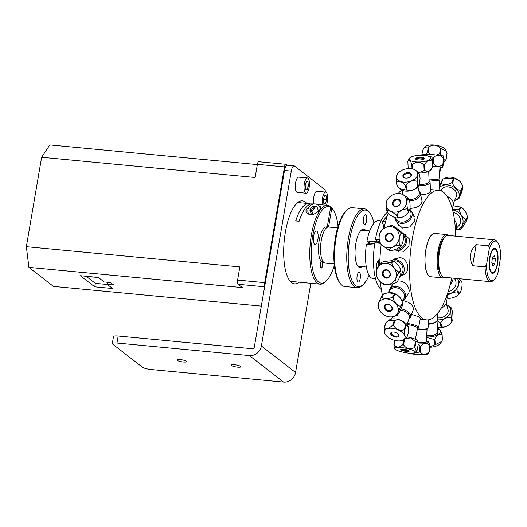 <?xml version="1.0" encoding="UTF-8"?>
<svg xmlns="http://www.w3.org/2000/svg" width="527" height="527" viewBox="0 0 527 527"><rect width="100%" height="100%" fill="white"/><g stroke="black" fill="none" stroke-linecap="round" stroke-linejoin="round"><path stroke-width="0.79" d="M118.18 336.022A6.963 1.397 -170.3 0 0 113.503 336.549L112.304 343.551A6.963 1.397 9.7 0 1 116.981 343.024L118.18 336.022L252.328 348.736A1.805 1.653 -52.2 0 0 254.31 347.155L284.508 170.484L291.286 171.13A6.963 2.391 -84.6 0 1 294.132 165.893A6.963 2.391 -84.6 0 1 294.626 166.097L324.415 189.213A6.963 2.391 -84.6 0 1 325.587 192.105M291.286 171.13L261.399 346.002A10.915 10.013 127.8 0 1 249.39 355.573L283.559 382.088L151.15 369.539A6.963 1.397 9.7 0 1 142.448 367.22L112.659 344.105A6.963 1.397 9.7 0 1 112.304 343.551M177.171 360.369A4.934 0.988 9.7 0 1 176.92 359.974A4.934 0.988 9.7 0 1 181.077 359.697A4.934 0.988 9.7 0 1 186.393 361.239A4.934 0.988 9.7 0 1 186.644 361.634A4.934 0.988 9.7 0 1 182.48 361.911A4.934 0.988 9.7 0 1 177.171 360.369M294.132 165.893L287.353 165.247A6.963 2.391 95.4 0 0 284.508 170.484M249.39 355.573L116.981 343.024M299.184 282.189A41.673 14.321 -84.6 0 1 294.527 283.849A41.673 14.321 -84.6 0 1 284.205 241.004A41.673 14.321 -84.6 0 1 302.393 200.866A41.673 14.321 -84.6 0 1 306.655 203.369M299.876 202.73A41.673 14.321 95.4 0 0 298.895 201.736M291.253 282.334A41.673 14.321 95.4 0 0 292.406 281.55M310.811 283.295L295.561 372.51L261.399 346.002M240.622 366.384A4.934 0.988 9.7 0 1 240.872 366.772A4.934 0.988 9.7 0 1 236.709 367.049A4.934 0.988 9.7 0 1 231.399 365.507A4.934 0.988 9.7 0 1 231.142 365.112A4.934 0.988 9.7 0 1 235.305 364.836A4.934 0.988 9.7 0 1 240.622 366.384M283.559 382.088A10.915 10.013 -52.2 0 0 295.561 372.51M305.482 189.377L305.173 185.129L306.431 181.341L307.999 181.802L308.308 186.051L307.05 189.839L305.482 189.377M308.308 186.051L305.219 185.761M307.999 181.802L306.332 181.644M307.465 177.974L298.71 177.144A7.648 2.628 95.4 0 0 295.37 184.509A7.648 2.628 95.4 0 0 297.268 192.375L306.022 193.205A7.648 2.628 95.4 0 0 308.512 190.036A7.648 2.628 95.4 0 0 309.389 182.223A7.648 2.628 95.4 0 0 307.465 177.974A7.648 2.628 95.4 0 0 304.125 185.339A7.648 2.628 95.4 0 0 306.022 193.205M326.332 205.234A7.648 2.628 95.4 0 0 327.656 197.006A7.648 2.628 95.4 0 0 325.686 192.111A7.648 2.628 95.4 0 0 322.834 196.551A7.648 2.628 95.4 0 0 322.59 204.878M325.686 192.111L316.931 191.281A7.648 2.628 95.4 0 0 314.092 195.669A7.648 2.628 95.4 0 0 313.815 203.969M323.328 200.043L324.388 195.86L326.022 195.543L326.602 199.41L325.541 203.6L323.901 203.916L323.328 200.043M325.541 203.6L323.835 203.435M326.602 199.41L323.558 199.127M264.765 286.009A3.472 1.192 -84.6 0 1 264.706 282.656L284.494 166.901A3.472 1.192 -84.6 0 1 285.911 164.292L258.797 161.723A3.472 1.192 95.4 0 0 257.38 164.332L255.127 177.5L41.633 157.263L49.834 144.912L257.334 164.582M285.911 164.292A3.472 1.192 -84.6 0 1 286.154 164.398L287.248 165.247M107.324 284.415L112.633 288.532L94.741 286.833L80.433 275.733L98.325 277.433L104.168 281.965L110.571 282.571L113.727 285.021L107.324 284.415L107.686 282.294M86.211 276.286L95.334 283.361L107.449 284.508M94.741 286.833L95.334 283.361M237.591 280.081A3.472 1.192 95.4 0 0 238.112 284.284L242.394 287.604L28.899 267.367L26.35 246.682L239.844 266.919L237.591 280.081L264.706 282.656M41.633 157.263L26.35 246.682M28.899 267.367L53.431 286.405L261.326 306.108M98.477 277.545L86.356 276.398M313.506 204.021L312.346 203.909A39.584 13.603 95.4 0 0 299.132 221.248L295.719 220.925A39.584 13.603 -84.6 0 1 308.927 203.587A39.584 13.603 -84.6 0 1 310.607 204.061M318.927 205.714L319.79 206.149C323.394 206.966 315.482 217.552 307.281 213.606C305.726 212.065 305.541 210.504 306.721 208.909L309.079 206.927M329.757 206.123A39.584 13.603 95.4 0 0 327.537 205.352A39.584 13.603 95.4 0 0 310.739 239.265A39.584 13.603 95.4 0 0 317.267 282.992A39.584 13.603 95.4 0 0 320.067 284.172A39.584 13.603 95.4 0 0 325.284 281.905L326.312 280.937A38.445 13.215 -84.6 0 1 311.411 247.585A38.445 13.215 -84.6 0 1 330.64 207.328L329.757 206.123M330.37 206.966L331.786 208.218L328.571 227.005M331.786 208.218A38.445 13.215 -84.6 0 1 333.064 209.7L332.234 208.554A39.584 13.603 95.4 0 0 330.903 207.012M333.064 209.7A38.445 13.215 -84.6 0 1 338.038 226.419M334.335 265.45A38.445 13.215 -84.6 0 1 326.312 280.937M327.267 227.025L330.64 207.328M314.132 207.197L313.796 209.166M317.893 239.442A6.785 2.332 -84.6 0 1 315.12 244.541A6.785 2.332 -84.6 0 1 313.44 237.572A6.785 2.332 -84.6 0 1 316.398 231.037A6.785 2.332 -84.6 0 1 317.893 239.442M323.67 262.808A18.037 6.199 -84.6 0 1 322.761 262.742A3.623 1.245 -84.6 0 1 321.885 267.591A3.623 1.245 -84.6 0 1 320.297 266.359A3.623 1.245 -84.6 0 1 321.088 261.445A18.037 6.199 -84.6 0 1 319.224 240.345A18.037 6.199 -84.6 0 1 327.063 227.005M317.406 207.987A4.756 4.361 -52.2 0 0 316.477 208.086M320.245 208.554A6.601 6.054 -52.2 0 0 318.143 205.102A6.601 6.054 -52.2 0 0 315.186 203.942A6.601 6.054 -52.2 0 0 308.809 207.355A6.601 6.054 -52.2 0 0 308.987 214.436M313.69 214.206L311.279 213.975L309.784 209.911L312.603 206.255L316.918 206.663L318.413 210.728L317.116 212.414M315.548 206.531A6.601 6.054 -52.2 0 0 311.141 210.958M309.784 209.911L311.938 211.577L312.873 214.127M317.478 208.185L314.751 207.928L311.938 211.577M322.445 265.186A2.938 1.008 -84.6 0 1 320.64 266.57A2.938 1.008 -84.6 0 1 321.477 261.649A2.938 1.008 -84.6 0 1 322.445 265.186M321.022 261.352L323.005 261.544M324.368 262.841L322.471 262.663M334.19 263.955L325.218 263.105A18.129 6.232 -84.6 0 1 324.869 263.039A18.129 6.232 -84.6 0 1 321.239 240.641A18.129 6.232 -84.6 0 1 328.644 227.012L337.609 227.862M367.8 244.442L367.951 243.54A19.927 6.844 -84.6 0 1 368.281 241.952M377.938 243.072L376.344 241.84A29.005 9.967 -84.6 0 1 376.64 240.384M378.827 242.618A21.778 7.483 95.4 0 0 378.709 243.145M378.122 241.531A29.005 9.967 95.4 0 0 378.03 241.998L379.624 243.237M376.719 270.061L376.469 265.153C376.831 262.525 377.991 260.49 379.941 259.04M388.155 213.257A65.111 22.378 -84.6 0 0 383.966 228.356L382.602 221.505L387.352 215.695M378.03 241.998L378.821 242.071L375.402 239.416L379.012 239.759M379.697 243.243L374.822 242.782A39.874 13.702 -84.6 0 0 381.357 289.554M367.951 243.54L369.743 243.711L369.842 243.158L366.99 240.951A29.005 9.967 -84.6 0 1 378.538 220.82L381.001 221.05M375.527 278.796L373.063 278.559A29.005 9.967 -84.6 0 1 366.417 244.311L374.493 245.075M374.697 243.619L369.842 243.158M366.99 240.951L376.344 241.84M375.402 239.416A39.874 13.702 -84.6 0 1 387.589 212.223M379.789 263.592A4.005 0.804 -170.3 0 0 378.109 263.955A4.005 0.804 -170.3 0 0 378.169 264.132L378.913 265.147M382.477 223.889L382.8 222.025A6.449 1.291 9.7 0 1 385.659 221.445M444.795 277.347A21.752 7.477 -84.6 0 1 442.825 277.894L430.678 276.741A21.752 7.477 -84.6 0 1 426.798 272.466A21.752 7.477 -84.6 0 1 426.244 247.934A21.752 7.477 -84.6 0 1 434.782 233.428L446.929 234.581A21.752 7.477 -84.6 0 1 448.767 235.483M440.249 245.365A21.752 7.477 -84.6 0 1 440.381 247.268M438.774 264.198A21.752 7.477 -84.6 0 1 438.286 266.049M442.825 277.894A21.752 7.477 -84.6 0 1 438.945 273.618A21.752 7.477 -84.6 0 1 438.392 249.087A21.752 7.477 -84.6 0 1 446.929 234.581M440.816 274.093A19.413 6.673 -84.6 0 1 438.233 255.608A19.413 6.673 -84.6 0 1 444.248 237.934M403.122 300.66C407.964 301.609 411.297 303.697 413.135 306.931L413.194 309.85M392.457 284.791L393.076 283.717M397.674 281.029L399.697 280.983C406.165 281.372 411.31 289.718 408.293 293.809L407.786 294.468M403.57 274.692A9.137 8.267 -119.2 0 0 404.169 274.429M395.303 258.474A9.137 8.267 -119.2 0 0 394.743 258.862M394.124 259.205L399.664 257.644C407.845 257.973 410.81 271.333 403.893 274.587L402.977 275.022M422.101 201.38A9.137 5.566 -12.3 0 0 422.101 201.373L420.322 193.238A9.064 5.52 -12.3 0 0 418.912 191.077M421.837 200.188L422.041 200.767C421.593 205.346 417.641 207.888 410.177 208.396L409.973 208.376M430.526 191.36L430.612 191.624C430.012 193.238 426.705 194.318 420.678 194.865M382.483 295.416A65.111 22.378 -84.6 0 1 380.395 281.925M379.783 263.665A65.111 22.378 -84.6 0 1 381.179 244.607M398.234 193.514A65.111 22.378 -84.6 0 1 401.646 190.082M385.514 305.331A65.111 22.378 -84.6 0 1 385.316 304.85M451.771 278.012A65.111 22.378 -84.6 0 1 426.534 319.896A65.111 22.378 -84.6 0 1 414.92 307.103A65.111 22.378 -84.6 0 1 413.254 233.685A65.111 22.378 -84.6 0 1 438.82 190.26A65.111 22.378 -84.6 0 1 455.743 236.149M435.269 233.474A21.811 7.497 95.4 0 0 426.33 247.176A21.811 7.497 95.4 0 0 426.725 272.505A21.811 7.497 95.4 0 0 431.165 276.787M438.28 265.97A21.811 7.497 95.4 0 0 438.767 264.086M440.355 247.374A21.811 7.497 95.4 0 0 440.223 245.437M438.82 190.26L430.447 189.601M413.715 215.339L414.499 221.327L409.775 226.933L402.556 228.046L397.641 223.725M404.301 234.12L409.281 238.81L408.972 246.188L403.636 251.287L396.614 250.542M411.6 314.342L418.326 316.641L420.329 318.486M486.566 264.633L485.071 266.893A21.027 7.226 95.4 0 0 490.538 281.688A21.027 7.226 95.4 0 0 493.305 280.483L494.352 279.494A19.868 6.825 -84.6 0 1 486.566 264.633L489.352 248.316A19.868 6.825 -84.6 0 1 497.837 242.683A19.868 6.825 -84.6 0 1 500.65 257.084L497.863 273.394A19.868 6.825 -84.6 0 1 494.352 279.494M485.071 266.893L472.6 265.713C468.766 257.354 469.972 250.338 476.197 244.66L488.674 245.845L489.352 248.316M472.6 265.713L476.197 244.66M490.538 281.688L444.175 277.288A21.027 7.226 -84.6 0 1 438.965 255.674A21.027 7.226 -84.6 0 1 448.141 235.424L494.504 239.818A21.027 7.226 95.4 0 0 488.674 245.845M497.837 242.683L497.001 241.524A21.027 7.226 95.4 0 0 495.993 240.444A21.027 7.226 95.4 0 0 494.504 239.818M491.533 272.986A12.562 4.315 -84.6 0 1 491.223 252.137A12.562 4.315 -84.6 0 1 498.061 257.44A12.562 4.315 -84.6 0 1 491.533 272.986M494.787 263.994L492.956 266.03L491.777 262.894L492.429 257.716L494.26 255.681L495.439 258.816L494.787 263.994L492.093 263.737M495.439 258.816L492.323 258.52M494.293 271.649A11.772 4.045 -84.6 0 1 489.695 259.429A11.772 4.045 -84.6 0 1 496.836 251.484A11.772 4.045 -84.6 0 1 494.293 271.649M429.077 179.885L439.755 180.992L438.925 180.003L438.042 179.845L438.925 180.01L440.025 167.006L432.469 166.176M438.042 179.845L429.037 178.982L438.042 179.845M432.469 166.117L441.455 167.013L442.614 167.23L440.012 167.171M442.654 164.628C442.568 167.935 442.772 167.863 443.266 164.411L442.897 164.358C439.38 167.415 436.139 167.092 433.187 163.39L432.338 163.357M443.266 164.411L443.78 158.311C443.866 155.004 443.655 155.076 443.167 158.528M433.187 163.39L433.708 157.296C437.226 154.24 440.467 154.563 443.418 158.265L442.897 164.358M424.275 155.32L432.904 157.224L432.384 163.324M421.758 155.188L422.022 154.075L422.153 155.195M443.721 155.933L430.467 154.312L422.022 154.075L422.614 150.274L424.709 147.244L428.273 146.881L427.417 152.415L426.415 154.016M432.904 157.224L433.708 157.296M443.418 158.265L443.78 158.311M439.755 180.992L438.971 190.28M429.037 182.078A8.149 2.563 177.3 0 1 419.42 184.555A8.149 2.563 177.3 0 0 429.037 182.078A8.149 2.563 177.3 0 0 429.156 181.591A8.149 2.563 177.3 0 1 429.037 182.078M418.109 184.49A8.149 2.563 177.3 0 1 417.496 184.437A8.149 2.563 177.3 0 0 418.109 184.49M424.057 167.151A8.149 2.563 177.3 0 1 424.769 167.243M424.722 166.315A10.751 3.379 -2.7 0 0 424.018 166.255M412.588 167.619A10.751 3.379 -2.7 0 0 411.989 167.863M419.084 173.442L420.118 178.185L419.321 184.779L418.339 185.524L417.298 180.781C417.318 175.708 417.918 173.258 419.084 173.442A12.332 7.516 -12.3 0 0 418.8 173.014A10.751 3.379 -2.7 0 0 431.007 169.747A10.751 3.379 -2.7 0 0 431.014 169.74M411.976 167.593L412.575 167.303M423.991 165.741L424.683 165.531M432.371 167.243L432.509 167.033A12.332 3.873 177.3 0 1 432.443 167.171A12.332 3.873 177.3 0 1 432.371 167.29C430.039 171.545 427.549 172.586 424.914 170.405A12.332 3.873 177.3 0 1 424.156 170.524L418.622 172.843M408.748 168.587L408.115 166.967L407.845 161.163C409.024 159.035 410.349 160.129 411.824 164.431L412.028 168.818M416.225 158.041L416.271 159.128A3.735 1.173 -2.7 0 0 416.218 159.345A3.735 1.173 -2.7 0 0 416.251 159.477M432.509 167.033L432.239 161.229L430.434 157.461A10.751 3.379 177.3 0 1 430.5 158.739A10.751 3.379 177.3 0 1 418.043 162.006A10.751 3.379 177.3 0 1 409.354 158.443A10.751 3.379 177.3 0 1 409.413 158.344A10.751 3.379 177.3 0 1 419.92 155.215A10.751 3.379 177.3 0 1 430.434 157.461M424.914 170.405L424.643 164.602C426.975 160.346 429.465 159.306 432.1 161.486L432.371 167.29M412.648 168.95L412.443 164.569C416.106 161.4 419.92 161.453 423.886 164.72L424.156 170.524M411.824 164.431A12.332 3.873 -2.7 0 0 412.443 164.569M423.886 164.72A12.332 3.873 -2.7 0 0 424.643 164.602M415.651 158.541A4.341 1.364 177.3 0 1 422.707 157.435A4.341 1.364 177.3 0 1 421.409 159.819A4.341 1.364 177.3 0 1 415.651 158.541M418.82 185.695A9.064 2.852 -2.7 0 0 429.973 182.955A9.064 2.852 -2.7 0 0 430.111 182.414A9.064 2.852 -2.7 0 0 429.551 181.499L429.136 181.156M417.759 185.636A9.064 2.852 -2.7 0 0 418.188 185.662M423.682 158.996L423.682 159.114A3.735 1.173 -2.7 0 0 423.682 158.996A3.735 1.173 -2.7 0 0 420.243 157.988A3.735 1.173 -2.7 0 0 416.277 159.121M410.065 199.614A8.149 4.967 167.7 0 1 408.787 199.595A8.149 4.967 167.7 0 0 410.065 199.614A8.149 4.967 167.7 0 0 419.275 192.73A8.149 4.967 167.7 0 1 410.065 199.614M407.035 189.509A8.149 4.967 167.7 0 1 406.231 189.45M410.605 174.444A12.332 7.516 167.7 0 1 410.922 174.437L411.409 174.924M418.339 185.524A12.332 7.516 167.7 0 1 417.839 185.978C414.848 189.951 411.284 191.288 407.14 190.003A12.332 7.516 167.7 0 1 406.357 190.036L399.611 188.699L397.444 186.716A12.332 7.516 167.7 0 1 397.16 186.288L397.351 186.268M399.611 188.699L400.316 189.252A10.751 6.548 -12.3 0 0 407.457 191.149A10.751 6.548 -12.3 0 0 419.136 185.142L419.321 184.779M407.14 190.003L406.106 185.267C409.097 181.295 412.661 179.951 416.798 181.242L417.839 185.978M397.444 186.716L396.409 181.98C398.807 180.451 401.778 181.558 405.322 185.293L406.357 190.036M397.108 174.589A10.751 6.548 167.7 0 1 408.445 168.6A10.751 6.548 167.7 0 1 415.928 170.478A10.751 6.548 167.7 0 1 416.073 177.737A10.751 6.548 167.7 0 1 405.494 182.158A10.751 6.548 167.7 0 1 397.108 174.589L396.126 181.552L397.16 186.288M410.026 173.956L409.795 172.909M418.8 173.014L415.928 170.478M410.698 173.403L410.922 174.437M396.126 181.552A12.332 7.516 -12.3 0 0 396.409 181.98M405.322 185.293A12.332 7.516 -12.3 0 0 406.106 185.267M416.798 181.242A12.332 7.516 -12.3 0 0 417.298 180.781M407.806 172.632A4.341 2.642 167.7 0 1 410.467 176.611A4.341 2.642 167.7 0 1 403.148 176.874A4.341 2.642 167.7 0 1 407.806 172.632M409.512 200.906A9.064 5.52 -12.3 0 0 410.078 200.899A9.064 5.52 -12.3 0 0 420.322 193.238M410.105 176.907A3.735 2.273 -12.3 0 0 410.889 175.043A3.735 2.273 -12.3 0 0 407.812 173.482A3.735 2.273 -12.3 0 0 403.596 176.637A3.735 2.273 -12.3 0 0 405.085 178.001M409.663 209.865L410.395 211.195A8.149 6.706 151.2 0 1 409.789 217.994A8.149 6.706 151.2 0 1 402.628 222.157A8.149 6.706 151.2 0 1 396.106 219.041L395.349 217.664M397.384 215.622A8.149 6.706 151.2 0 1 396.475 215.451M393.221 205.616A8.149 6.706 151.2 0 1 393.537 205.194M400.079 201.597A8.149 6.706 151.2 0 1 400.606 201.558M407.443 208.389A8.149 6.706 151.2 0 1 407.219 209.397M408.306 212.407A10.751 8.84 -28.8 0 0 408.412 212.243L408.945 211.413A12.332 10.145 151.2 0 1 408.603 211.92C406.198 215.583 402.865 217.559 398.603 217.842A12.332 10.145 151.2 0 1 397.826 217.915L398.056 217.934A10.751 8.84 -28.8 0 0 408.306 212.407M408.662 211.841A10.751 8.84 -28.8 0 0 408.998 211.215M399.064 199.529A10.751 8.84 -28.8 0 0 397.595 199.917M393.445 202.197A10.751 8.84 -28.8 0 0 392.332 203.224M392.687 201.894L394.025 201.36M396.139 200.056L397.246 199.074M409.031 211.281L407.358 208.231C406.653 203.198 406.877 199.858 408.023 198.205L409.703 201.255C410.408 206.288 410.184 209.627 409.031 211.281A12.332 10.145 151.2 0 1 408.945 211.413M388.498 213.81L386.825 210.767C389.005 210.438 392.114 211.808 396.152 214.864L397.826 217.915C395.645 218.237 392.536 216.874 388.498 213.81A12.332 10.145 151.2 0 1 388.149 213.244L388.168 213.218M408.023 198.205A12.332 10.145 -28.8 0 0 407.681 197.638C403.636 194.582 400.527 193.211 398.346 193.534M398.603 217.842L396.93 214.792C399.334 211.129 402.668 209.153 406.93 208.87L408.603 211.92M387.767 199.206A10.751 8.84 151.2 0 1 388.063 198.765A10.751 8.84 151.2 0 1 398.116 193.514A10.751 8.84 151.2 0 1 405.125 206.63A10.751 8.84 151.2 0 1 390.889 211.386A10.751 8.84 151.2 0 1 387.767 199.206L387.226 200.036A12.332 10.145 -28.8 0 0 387.141 200.174C385.995 201.821 385.771 205.168 386.475 210.194L388.149 213.244M386.475 210.194A12.332 10.145 -28.8 0 0 386.825 210.767M396.152 214.864A12.332 10.145 -28.8 0 0 396.93 214.792M406.93 208.87A12.332 10.145 -28.8 0 0 407.358 208.231M393.017 201.307A4.341 3.57 151.2 0 1 400.23 200.629A4.341 3.57 151.2 0 1 396.251 206.577A4.341 3.57 151.2 0 1 393.017 201.307M410.375 211.162A8.149 6.706 151.2 0 1 409.789 217.994A8.149 6.706 151.2 0 1 402.608 222.163A8.149 6.706 151.2 0 1 396.093 219.015M394.815 217.499A9.064 7.457 -28.8 0 0 395.56 219.937A9.064 7.457 -28.8 0 0 402.806 223.402A9.064 7.457 -28.8 0 0 410.777 218.771A9.064 7.457 -28.8 0 0 411.442 211.208A9.064 7.457 -28.8 0 0 409.815 209.298M393.669 201.821A3.735 3.07 -28.8 0 0 393.392 204.937A3.735 3.07 -28.8 0 0 398.142 205.826A3.735 3.07 -28.8 0 0 399.94 201.34A3.735 3.07 -28.8 0 0 396.95 199.911A3.735 3.07 -28.8 0 0 393.669 201.821M392.694 235.813A3.735 3.458 -65.6 0 0 386.271 235.905A3.735 3.458 -65.6 0 0 391.785 239.904A3.735 3.458 -65.6 0 0 392.694 235.813M403.339 235.305A8.149 7.543 114.4 0 1 404.374 244.607A8.149 7.543 114.4 0 1 396.218 249.054A8.149 7.543 114.4 0 0 404.374 244.607A8.149 7.543 114.4 0 0 403.339 235.305M385.56 239.344A8.149 7.543 114.4 0 1 385.981 236.847M386.785 235.062A8.149 7.543 114.4 0 1 388.386 233.099M400.566 245.845A10.751 9.954 -65.6 0 0 401.073 245.213M402.088 233.468A10.751 9.954 -65.6 0 0 401.594 232.644M402.931 233.25L400.823 232.295L392.345 225.589L394.453 226.544L402.931 233.25A12.332 11.416 114.4 0 1 403.201 233.975C403.801 238.316 403.227 242.124 401.488 245.404A12.332 11.416 114.4 0 1 401.014 246.05C398.781 248.151 395.388 249.726 390.823 250.773A12.332 11.416 114.4 0 1 390.072 250.694L389.578 250.206M390.823 250.773L388.715 249.818C390.942 247.716 394.341 246.142 398.906 245.095L401.014 246.05M392.345 225.589A12.332 11.416 -65.6 0 0 391.601 225.51C387.035 226.557 383.636 228.132 381.41 230.233A12.332 11.416 -65.6 0 0 380.929 230.879C379.19 234.159 378.617 237.967 379.216 242.308A12.332 11.416 -65.6 0 0 379.486 243.033L387.964 249.739L390.072 250.694M401.488 245.404L399.387 244.449C398.787 240.108 399.361 236.3 401.1 233.02L403.201 233.975M401.1 233.02A12.332 11.416 -65.6 0 0 400.823 232.295M398.511 232.559A10.751 9.954 114.4 0 1 392.977 246.84A10.751 9.954 114.4 0 1 379.789 241.603A10.751 9.954 114.4 0 1 385.448 227.631A10.751 9.954 114.4 0 1 398.511 232.559M387.964 249.739A12.332 11.416 -65.6 0 0 388.715 249.818M398.906 245.095A12.332 11.416 -65.6 0 0 399.387 244.449M393.017 235.477A4.341 4.018 114.4 0 1 388.577 241.504A4.341 4.018 114.4 0 1 386.047 234.732A4.341 4.018 114.4 0 1 393.017 235.477M394.69 249.653A9.064 8.392 -65.6 0 0 405.382 245.246A9.064 8.392 -65.6 0 0 403.135 233.771M393.3 261.017A8.149 7.378 60.8 0 1 402.173 265.674A8.149 7.378 60.8 0 1 400.276 275.397A8.149 7.378 60.8 0 0 402.173 265.674A8.149 7.378 60.8 0 0 393.3 261.017M399.776 276.78A9.064 8.201 -119.2 0 0 400.25 276.543A9.064 8.201 -119.2 0 0 403.003 264.626A9.064 8.201 -119.2 0 0 391.423 260.713A9.064 8.201 -119.2 0 0 391.186 260.845M400.606 271.616A10.751 9.73 -119.2 0 0 400.52 270.806M393.313 261.649A10.751 9.73 -119.2 0 0 392.496 261.379M380.31 263.256A12.332 11.166 -119.2 0 0 379.736 263.711C377.24 267.848 376.008 271.286 376.028 274.02A12.332 11.166 -119.2 0 0 376.159 274.811C377.207 278.618 379.519 281.721 383.089 284.119A12.332 11.166 -119.2 0 0 383.794 284.448C386.08 284.817 389.624 284.481 394.427 283.447A12.332 11.166 -119.2 0 0 395 282.992C394.98 280.252 396.212 276.813 398.708 272.676A12.332 11.166 -119.2 0 0 398.577 271.886C395.006 269.488 392.701 266.385 391.647 262.578A12.332 11.166 -119.2 0 0 390.942 262.248C386.139 263.283 382.595 263.619 380.31 263.256L382.582 261.985C387.385 260.951 390.929 260.615 393.214 260.984A12.332 11.166 60.8 0 1 393.919 261.313C397.483 263.711 399.795 266.814 400.849 270.621A12.332 11.166 60.8 0 1 400.975 271.412C401.001 274.145 399.762 277.584 397.272 281.721A12.332 11.166 60.8 0 1 396.699 282.176L396.502 282.149M379.941 265.312A10.751 9.73 60.8 0 1 393.9 267.729A10.751 9.73 60.8 0 1 393.004 282.32A10.751 9.73 60.8 0 1 378.801 280.1A10.751 9.73 60.8 0 1 379.941 265.312M388.939 277.393A4.341 3.926 60.8 0 1 382.385 274.29A4.341 3.926 60.8 0 1 387.734 270.068A4.341 3.926 60.8 0 1 388.939 277.393M388.801 276.78A3.735 3.379 -119.2 0 0 389.387 271.912A3.735 3.379 -119.2 0 0 384.756 270.529A3.735 3.379 -119.2 0 0 383.623 275.437A3.735 3.379 -119.2 0 0 388.392 277.05A3.735 3.379 -119.2 0 0 388.801 276.78M394.427 283.447L396.699 282.176M397.272 281.721L395 282.992M398.708 272.676L400.975 271.412M400.849 270.621L398.577 271.886M391.647 262.578L393.919 261.313M393.214 260.984L390.942 262.248M388.439 292.676L390.105 290.107A8.149 6.225 32.9 0 1 400.329 289.31A8.149 6.225 32.9 0 1 403.787 298.961A8.149 6.225 32.9 0 0 398.86 288.513A8.149 6.225 32.9 0 0 389.321 292.59M393.616 295.324A8.149 6.225 32.9 0 1 394.374 295.627M383.228 294.791L383.274 294.191A12.332 9.414 32.9 0 1 383.827 293.862L388.603 292.656L394.44 294.053A12.332 9.414 32.9 0 1 395.164 294.402C398.827 295.41 401.297 298.262 402.575 302.953A12.332 9.414 32.9 0 1 402.74 303.631C402.865 304.58 401.798 307.366 399.538 311.997L397.391 315.311C397.272 314.362 398.34 311.576 400.599 306.951L402.74 303.631M388.722 292.65A10.751 8.208 -147.1 0 1 388.821 292.637A10.751 8.208 -147.1 0 1 395.645 294.033A10.751 8.208 -147.1 0 1 402.009 301.167L402.575 302.953L400.428 306.273C396.765 305.258 394.301 302.406 393.017 297.715L395.164 294.402M387.457 311.174L387.049 310.014M385.046 306.404L384.512 305.792M384.644 305.555A10.751 8.208 -147.1 0 0 385.112 306.115M391.232 310.074A10.751 8.208 -147.1 0 0 391.93 310.271M402.43 304.119A10.751 8.208 -147.1 0 0 402.411 303.203M391.95 316.859L396.838 315.64A12.332 9.414 -147.1 0 0 397.391 315.311M383.274 294.191L381.126 297.505C378.873 302.136 377.8 304.922 377.925 305.871A12.332 9.414 -147.1 0 0 378.096 306.549L378.663 308.335A10.751 8.208 32.9 0 1 381.317 300.067A10.751 8.208 32.9 0 1 391.574 300.318A10.751 8.208 32.9 0 1 398.366 309.955A10.751 8.208 32.9 0 1 391.851 316.865A10.751 8.208 32.9 0 1 385.336 315.633A10.751 8.208 32.9 0 1 378.663 308.335M394.44 294.053L392.299 297.366C387.569 299.145 384.031 299.079 381.686 297.182L383.827 293.862M393.017 297.715A12.332 9.414 -147.1 0 0 392.299 297.366M381.686 297.182A12.332 9.414 -147.1 0 0 381.126 297.505M400.599 306.951A12.332 9.414 -147.1 0 0 400.428 306.273M389.493 304.777A4.341 3.314 32.9 0 1 391.067 311.088A4.341 3.314 32.9 0 1 384.341 307.827A4.341 3.314 32.9 0 1 389.493 304.777M402.463 301.009A9.064 6.923 -147.1 0 0 404.874 298.961A9.064 6.923 -147.1 0 0 401.027 288.229A9.064 6.923 -147.1 0 0 389.657 289.112A9.064 6.923 -147.1 0 0 388.781 292.156M389.539 304.883A3.735 2.852 -147.1 0 0 385.375 305.541A3.735 2.852 -147.1 0 0 386.963 309.962A3.735 2.852 -147.1 0 0 391.647 309.599A3.735 2.852 -147.1 0 0 389.539 304.883M409.519 317.471A8.149 4.236 19.6 0 0 400.474 310.028A8.149 4.236 19.6 0 1 409.525 317.452L407.009 324.527M405.513 325.673A8.149 4.236 19.6 0 1 405.862 326.621M404.999 329.039A8.149 4.236 19.6 0 1 404.137 329.553M394.354 320.409A8.149 4.236 19.6 0 1 395.151 320.396M408.28 326.845A10.751 5.586 -160.4 0 0 408.254 326.747A10.751 5.586 -160.4 0 0 395.902 318.98A10.751 5.586 -160.4 0 0 389.288 320.008L388.498 320.554L394.42 320.225A12.332 6.41 19.6 0 1 395.178 320.317C399.683 319.112 403.221 320.633 405.79 324.889A12.332 6.41 19.6 0 1 406.317 325.343L408.313 326.957L408.702 332.102L406.949 337.03C405.184 337.504 404.387 335.258 404.565 330.271L406.317 325.343M386.067 322.748L385.955 322.768A12.332 6.41 19.6 0 1 386.192 322.405L388.498 320.554M385.955 322.768L384.203 327.695L384.624 332.945M394.42 320.225L392.668 325.146C388.952 328.611 386.212 329.335 384.44 327.333L386.192 322.405M405.79 324.889L404.044 329.816C399.532 331.022 395.994 329.5 393.425 325.245L395.178 320.317M403.623 339.783A10.751 5.586 19.6 0 1 396.673 340.771A10.751 5.586 19.6 0 1 384.651 333.044A10.751 5.586 19.6 0 1 392.589 328.321A10.751 5.586 19.6 0 1 403.162 333.268A10.751 5.586 19.6 0 1 403.623 339.783L406.719 337.385A12.332 6.41 -160.4 0 0 406.949 337.03M404.565 330.271A12.332 6.41 -160.4 0 0 404.044 329.816M393.425 325.245A12.332 6.41 -160.4 0 0 392.668 325.146M384.44 327.333A12.332 6.41 -160.4 0 0 384.203 327.695M395.685 337.089A4.341 2.253 19.6 0 1 390.83 332.86A4.341 2.253 19.6 0 1 397.865 333.749A4.341 2.253 19.6 0 1 395.685 337.089M409.097 318.657A9.064 4.71 -160.4 0 0 410.645 317.023A9.064 4.71 -160.4 0 0 401.021 308.835M392.312 332.056A3.735 1.943 -160.4 0 0 391.449 332.827A3.735 1.943 -160.4 0 0 395.737 336.252A3.735 1.943 -160.4 0 0 398.484 335.33A3.735 1.943 -160.4 0 0 398.307 334.184M417.529 328.183A8.149 1.68 10.9 0 0 407.028 324.54A8.149 1.68 10.9 0 1 417.529 328.169L415.381 339.296M415.388 342.095A10.751 2.213 -169.1 0 0 415.961 342.03M405.303 338.584L410.764 337.926L415.467 341.674A12.332 2.543 10.9 0 1 415.987 341.898L417.766 341.279L417.634 340.923A10.751 2.213 -169.1 0 0 407.002 336.891M415.81 342.833L415.289 342.603M417.766 341.279L418.188 344.698L417.055 350.574L416.482 351.364L414.854 347.78L415.987 341.898M405.652 351.338L407.068 350.758M394.73 340.383L393.88 344.783L394.433 348.551A10.751 2.213 10.9 0 1 394.967 347.741A10.751 2.213 10.9 0 1 407.529 348.604A10.751 2.213 10.9 0 1 415.381 352.596A10.751 2.213 10.9 0 1 414.835 352.932A10.751 2.213 10.9 0 1 403.478 352.273A10.751 2.213 10.9 0 1 394.433 348.551M403.695 339.737L402.747 344.658C399.249 347.925 396.376 347.925 394.137 344.671L394.954 340.435M415.467 341.674L414.334 347.556C410.098 349.882 406.495 348.96 403.524 344.77L404.617 339.092M408.201 350.718L408.781 351.423M414.854 347.78A12.332 2.543 -169.1 0 0 414.334 347.556M403.524 344.77A12.332 2.543 -169.1 0 0 402.747 344.658M408.992 351.351A4.341 0.896 10.9 0 1 401.745 350.317A4.341 0.896 10.9 0 1 404.137 349.269A4.341 0.896 10.9 0 1 408.992 351.351M417.496 328.347L418.326 327.814A9.064 1.864 -169.1 0 0 418.596 327.465A9.064 1.864 -169.1 0 0 407.378 323.486M401.429 349.151A3.735 0.771 -169.1 0 0 404.683 350.435A3.735 0.771 -169.1 0 0 408.544 350.626A3.735 0.771 -169.1 0 0 408.669 350.547M428.583 319.823L428.049 328.281A9.064 1.232 -176.4 0 1 427.95 328.446L426.989 329.276A8.149 1.107 3.6 0 1 417.259 329.599A8.149 1.107 3.6 0 0 427.081 329.131M418.043 342.622A8.149 1.107 3.6 0 0 426.264 342.036L427.074 329.204M426.323 341.081A10.751 1.462 -176.4 0 1 428.833 342.082A10.751 1.462 -176.4 0 1 418.082 342.978M418.174 344.421L419.986 346.008A12.332 1.673 3.6 0 0 420.777 346.041C423.892 342.517 426.791 342.346 429.485 345.534A12.332 1.673 3.6 0 0 429.742 345.442L428.833 342.082M429.485 345.534L429.103 351.581C425.987 355.106 423.082 355.277 420.394 352.089L420.777 346.041M407.621 352.985A10.751 1.462 3.6 0 0 409.591 353.505A10.751 1.462 3.6 0 0 420.915 354.592A10.751 1.462 3.6 0 0 428.095 353.782L429.36 351.496L429.742 345.442M419.986 346.008L419.604 352.062L411.752 353.294M420.394 352.089A12.332 1.673 -176.4 0 1 419.604 352.062M427.95 328.446A9.064 1.232 -176.4 0 1 417.404 328.828M437.39 313.703L437.785 318.934A9.064 4.176 175.7 0 1 437.706 319.652A9.064 4.176 175.7 0 1 436.633 321.187L435.901 321.839A8.149 3.755 -4.3 0 1 428.306 324.204A8.149 3.755 -4.3 0 0 436.231 321.516M426.666 335.646A8.149 3.755 -4.3 0 0 437.733 332.003A8.149 3.755 -4.3 0 0 437.805 331.358L437.008 320.824M426.554 337.425L434.129 339.48A12.332 5.678 -4.3 0 0 434.88 339.296C437.021 334.744 439.393 333.189 441.988 334.638A12.332 5.678 -4.3 0 0 442.1 334.263L439.94 329.909L437.72 329.553A12.332 5.678 -4.3 0 0 437.667 329.54M437.562 328.143A10.751 4.947 175.7 0 1 439.795 329.724A10.751 4.947 175.7 0 1 440.302 332.017A10.751 4.947 175.7 0 1 426.587 336.905M434.129 339.48L434.538 344.902L429.637 347.076M441.988 334.638L442.397 340.053L441.646 341.463L435.289 344.717L434.88 339.296M442.377 339.796L442.1 334.263M437.72 329.553L438.095 334.553M436.89 335.218L437.489 334.777L437.338 332.781M429.63 347.234A10.751 4.947 -4.3 0 0 440.789 342.952L441.646 341.463M442.509 339.678A12.332 5.678 175.7 0 1 442.397 340.053M435.289 344.717A12.332 5.678 175.7 0 1 434.538 344.902M434.386 342.846A4.341 1.996 -4.3 0 0 434.248 341.055M436.633 321.187A9.064 4.176 175.7 0 1 428.326 323.815M437.7 317.853A8.149 5.909 -15.6 0 0 439.959 317.86A8.149 5.909 -15.6 0 0 448.029 309.639L446.224 303.137M446.665 304.744A10.751 7.793 164.4 0 1 447.14 304.975A10.751 7.793 164.4 0 1 450.018 313.466A10.751 7.793 164.4 0 1 439.887 319.784A10.751 7.793 164.4 0 1 437.641 319.843M437.1 320.719L439.953 322.814A12.332 8.939 -15.6 0 0 440.743 322.728C443.471 318.69 446.817 316.905 450.796 317.373A12.332 8.939 -15.6 0 0 451.211 316.813C450.69 311.688 450.796 308.822 451.527 308.203A12.332 8.939 -15.6 0 0 451.152 307.728L447.258 305.041M439.953 322.814L441.086 326.872L437.489 327.142M450.796 317.373L451.929 321.437C449.202 325.475 445.855 327.254 441.876 326.793L440.743 322.728M451.527 308.203L452.66 312.267C453.18 317.386 453.075 320.258 452.344 320.877L451.211 316.813M437.489 327.188A10.751 7.793 -15.6 0 0 442.028 327.484A10.751 7.793 -15.6 0 0 451.823 321.793L452.344 320.877A12.332 8.939 164.4 0 1 451.929 321.437M441.876 326.793A12.332 8.939 164.4 0 1 441.086 326.872M445.822 298.289L446.329 300.12A9.064 6.568 164.4 0 1 441.092 308.255M438.741 264.198A7.253 6.476 -38 0 0 438.115 264.244M448.26 291.378A8.149 7.279 -38 0 0 455.163 286.556A8.149 7.279 -38 0 0 454.636 278.796L454.202 278.243M457.555 278.559A10.751 9.605 142 0 1 458.147 280.035A10.751 9.605 142 0 1 447.443 293.855M446.586 296.26A12.332 11.021 -38 0 0 446.824 296.279C449.432 293.611 452.983 292.136 457.469 291.866A12.332 11.021 -38 0 0 457.989 291.26C457.844 286.451 458.642 282.847 460.367 280.443A12.332 11.021 -38 0 0 460.13 279.758L458.931 278.691M446.435 296.675L447.752 298.368L446.165 297.399M457.469 291.866L459.155 294.033C456.547 296.708 452.996 298.177 448.517 298.447L446.824 296.279M460.367 280.443L462.06 282.61C462.205 287.419 461.408 291.023 459.682 293.42L457.989 291.26M461.283 281.616L460.13 279.758M461.823 281.919A12.332 11.021 142 0 1 462.06 282.61M447.021 297.426A10.751 9.605 -38 0 0 447.924 297.689M459.024 293.868A10.751 9.605 -38 0 0 459.531 293.236M459.682 293.42A12.332 11.021 142 0 1 459.155 294.033M448.517 298.447A12.332 11.021 142 0 1 447.752 298.368M453.062 278.131A9.064 8.096 142 0 1 450.256 284.442M438.727 263.19A9.064 8.096 -38 0 0 438.049 263.283M437.99 260.206A9.064 8.557 -90.5 0 0 438.701 260.483M439.419 248.355A3.735 3.524 89.5 0 1 440.17 248.151M439.017 255.14A3.735 3.524 89.5 0 1 438.339 254.64M456.593 228.039L458.918 225.543A8.149 7.095 -137 0 0 459.933 217.789A8.149 7.095 -137 0 0 453.174 212.486M452.588 210.01A10.751 9.361 43 0 1 457.107 211.485A10.751 9.361 43 0 1 463.062 222.012A10.751 9.361 43 0 1 455.855 229.897M455.769 230.042L460.045 229.495A12.332 10.738 -137 0 0 460.677 229.166C461.145 227.387 462.746 224.383 465.486 220.167A12.332 10.738 -137 0 0 465.433 219.416C462.258 217.387 460.223 214.14 459.32 209.667A12.332 10.738 -137 0 0 458.635 209.252L452.535 209.799M465.486 220.167L467.541 217.961C467.074 219.739 465.473 222.743 462.732 226.959L460.677 229.166M459.32 209.667L461.375 207.467C464.55 209.496 466.586 212.743 467.489 217.21L465.433 219.416M453.227 205.807L460.69 207.045L458.635 209.252M461.329 207.513A10.751 9.361 -137 0 0 461 207.309A10.751 9.361 -137 0 0 460.631 207.111M466.856 218.698A10.751 9.361 -137 0 0 466.962 217.776M460.69 207.045A12.332 10.738 43 0 1 461.375 207.467M467.489 217.21A12.332 10.738 43 0 1 467.541 217.961M454.518 220.148A9.064 7.892 43 0 1 455.512 230.437M453.457 203.02L456.494 196.156A8.149 5.56 -156.2 0 0 451.283 187.777A8.149 5.56 -156.2 0 0 441.58 189.568L441.04 190.807M439.103 188.771A10.751 7.332 23.8 0 1 441.059 186.301A10.751 7.332 23.8 0 1 455.638 188.409A10.751 7.332 23.8 0 1 456.797 199.568A10.751 7.332 23.8 0 1 455.73 200.128A10.751 7.332 23.8 0 1 454.564 200.523M455.73 200.128L458.497 198.883A12.332 8.412 -156.2 0 0 458.997 198.554C458.694 198.257 459.399 195.695 461.099 190.86A12.332 8.412 -156.2 0 0 460.848 190.26C457.047 190.115 454.248 187.698 452.456 183.007A12.332 8.412 -156.2 0 0 451.698 182.737C447.192 185.155 443.694 185.3 441.204 183.179A12.332 8.412 -156.2 0 0 440.697 183.501L439.156 188.159M461.099 190.86L462.93 186.808L462.344 185.148A10.751 7.332 -156.2 0 0 445.776 177.83L444.702 178.284L453.503 178.64L451.698 182.737M452.456 183.007L454.261 178.917C458.062 179.061 460.861 181.479 462.653 186.163A12.332 8.412 23.8 0 1 462.91 186.769C463.213 187.059 462.508 189.628 460.809 194.456L458.997 198.554M462.653 186.163L460.848 190.26M441.204 183.179L443.009 179.081L444.702 178.284M442.509 180.214L442.502 179.411L440.697 183.501M462.732 187.164A10.751 7.332 -156.2 0 0 462.634 186.222M442.502 179.411A12.332 8.412 23.8 0 1 443.009 179.081M453.503 178.64A12.332 8.412 23.8 0 1 454.261 178.917M452.858 182.098A4.341 2.958 -156.2 0 0 452.054 181.927M447.173 196.446A9.064 6.179 23.8 0 1 450.236 198.251L449.966 198.04A8.149 5.56 -156.2 0 0 447.127 196.38M450.236 198.251A9.064 6.179 23.8 0 1 453.2 205.866L452.133 208.284M451.758 182.757A3.735 2.549 23.8 0 1 452.509 182.895M443.648 159.885A10.751 4.341 8.9 0 1 443.675 162.678A10.751 4.341 8.9 0 1 443.385 162.955M440.75 155.261L440.308 154.042A12.332 4.98 -171.1 0 0 439.61 153.785L437.166 154.898M430.625 154.325L428.102 152.336A12.332 4.98 -171.1 0 0 427.417 152.415M443.675 162.678L446.165 159.213A12.332 4.98 -171.1 0 0 446.158 158.884L443.701 159.22M446.165 159.213L446.975 153.62M440.308 154.042L441.171 148.509L446.217 151.269L447.021 153.35L446.158 158.884M428.102 152.336L428.965 146.802C433.28 144.22 437.114 144.708 440.473 148.258L439.61 153.785M446.217 151.269L445.651 150.011A10.751 4.341 -171.1 0 0 440.137 146.256A10.751 4.341 -171.1 0 0 425.105 146.809L424.709 147.244M440.473 148.258A12.332 4.98 8.9 0 1 441.171 148.509M447.021 153.35A12.332 4.98 8.9 0 1 447.028 153.68M428.273 146.881A12.332 4.98 8.9 0 1 428.965 146.802M427.549 151.552A10.751 4.341 -171.1 0 0 428.174 151.875M369.045 275.318A38.445 13.215 -84.6 0 1 363.307 284.442A38.445 13.215 -84.6 0 1 348.716 247.123A38.445 13.215 -84.6 0 1 370.059 213.204A38.445 13.215 -84.6 0 1 373.979 223.25M370.059 213.204L369.236 212.058A39.584 13.603 95.4 0 0 364.539 208.857A39.584 13.603 95.4 0 0 347.26 246.985A39.584 13.603 95.4 0 0 357.069 287.676A39.584 13.603 95.4 0 0 362.28 285.41L363.307 284.442M357.069 287.676L344.836 286.517A39.584 13.603 -84.6 0 1 340.139 283.315A39.584 13.603 -84.6 0 1 335.027 245.826A39.584 13.603 -84.6 0 1 347.089 209.963A39.584 13.603 -84.6 0 1 352.306 207.697L364.539 208.857M347.089 209.963L346.061 210.932A38.445 13.215 95.4 0 0 334.349 245.76A38.445 13.215 95.4 0 0 339.309 282.169L340.139 283.315M365.843 230.536A19.295 6.634 95.4 0 0 361.147 230.259A19.295 6.634 95.4 0 0 355.27 247.743A19.295 6.634 95.4 0 0 357.761 266.016A19.295 6.634 95.4 0 0 362.424 266.629M357.023 276.787A4.934 1.693 -84.6 0 1 359.151 272.255A4.934 1.693 -84.6 0 1 360.376 277.327A4.934 1.693 -84.6 0 1 358.222 282.077A4.934 1.693 -84.6 0 1 357.023 276.787M366.713 219.95A4.934 1.693 -84.6 0 1 364.585 224.476A4.934 1.693 -84.6 0 1 363.366 219.41A4.934 1.693 -84.6 0 1 365.514 214.66A4.934 1.693 -84.6 0 1 366.713 219.95M359.44 266.346A18.155 6.238 -84.6 0 1 359.091 266.339A18.155 6.238 -84.6 0 1 357.352 265.384M360.633 230.806A18.155 6.238 -84.6 0 1 362.517 230.194A18.155 6.238 -84.6 0 1 362.859 230.253M257.38 164.332L284.494 166.901M238.112 284.284L264.626 286.793M327.537 205.352L316.793 204.331M308.927 203.587L297.742 202.526M320.067 284.172L290.272 281.346M320.291 206.768L318.143 205.102M327.847 227.084L326.075 226.913M324.454 262.881L322.478 262.696M369.763 230.912L362.161 230.187M366.344 266.998L358.742 266.28M378.801 259.93L378.109 263.955M426.534 319.896L420.177 319.296M428.682 171.42L429.156 181.591M431.007 169.747L432.443 167.171M409.354 158.443L407.918 161.018M430.111 182.414L430.552 191.9M424.215 170.517L423.945 164.714M402.055 190.273L403.01 194.654M417.977 186.795L419.275 192.73M411.073 175.893L410.889 175.043M406.396 189.47L405.487 185.287M403.781 177.487L403.596 176.637M398.116 193.514L398.867 193.514M395.56 219.937L398.57 225.424M411.442 211.208L414.565 216.88M400.645 202.631L399.94 201.34M394.104 206.228L393.392 204.937M392.615 234.68L390.962 233.929M389.539 241.485L387.879 240.734M394.67 249.66L398.557 251.419M403.056 233.56L406.179 234.976M400.25 276.543L404.729 274.04M391.423 260.713L395.988 258.164M402.121 301.53L403.787 298.961M404.874 298.961L408.688 293.071M389.657 289.112L393.162 283.704M386.08 304.448L385.375 305.541M392.351 308.506L391.647 309.599M391.653 319.066L392.463 316.793M410.645 317.023L413.557 308.829M391.66 332.234L391.449 332.827M398.695 334.737L398.484 335.33M415.381 352.596L416.482 351.364M418.596 327.465L420.401 318.124M433.649 335.02L433.747 336.318M440.697 167.204L439.195 176.848"/></g></svg>
